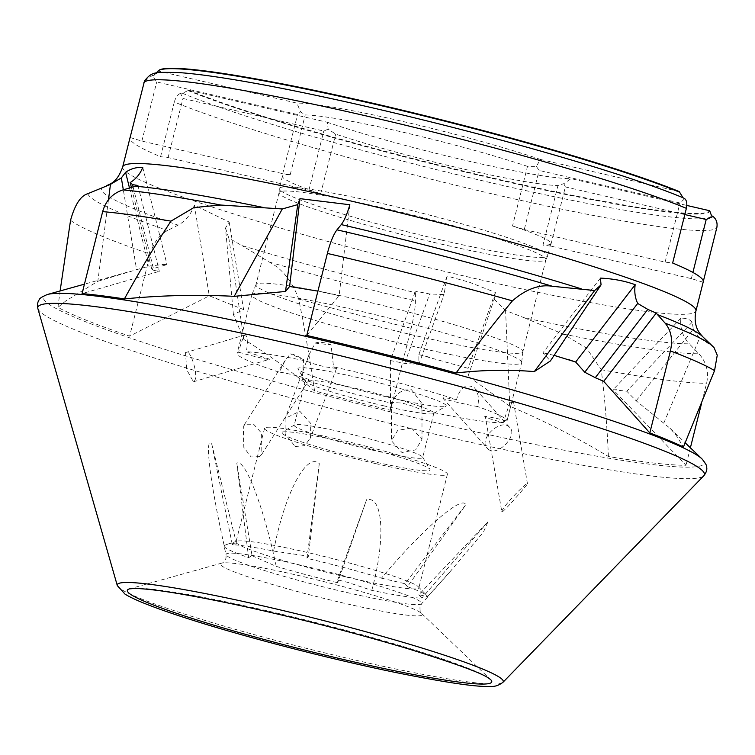<?xml version="1.0" encoding="UTF-8"?>
<svg xmlns="http://www.w3.org/2000/svg" width="755" height="755" viewBox="0 0 755 755"><rect width="100%" height="100%" fill="white"/><g stroke="black" fill="none" stroke-linecap="round" stroke-linejoin="round"><path stroke-width="0.57" stroke-dasharray="3.77 2.83" d="M427.594 596.629L449.546 572.309L483.408 532.143L488.004 521.733L418.836 594.732L427.594 596.629A104.945 8.211 -165.9 0 0 427.037 595.714A104.945 8.211 -165.9 0 0 425.254 594.355A104.945 8.211 -165.9 0 0 407.436 586.663L465.778 504.802L405.039 583.728L407.436 586.663M449.546 572.309L421.611 603.764L419.978 606.878C419.922 610.984 420.45 613.154 421.545 613.39L490.533 679.528A187.872 14.704 -165.9 0 0 487.56 677.31A187.872 14.704 -165.9 0 0 304.095 619.628A187.872 14.704 -165.9 0 0 129.511 588.853L221.574 563.154A104.058 8.145 -165.9 0 0 222.687 566.533A104.058 8.145 -165.9 0 0 337.995 601.792A104.058 8.145 -165.9 0 0 421.545 613.39A104.058 8.145 -165.9 0 0 419.893 612.154A104.058 8.145 -165.9 0 0 318.28 580.208A104.058 8.145 -165.9 0 0 221.574 563.154C222.857 563.239 224.348 561.578 226.038 558.162L226.066 554.642A100.896 7.899 -165.9 0 0 228.312 556.775A100.896 7.899 -165.9 0 0 331.511 588.9A100.896 7.899 -165.9 0 0 421.611 603.764A100.896 7.899 -165.9 0 0 419.525 601.008A100.896 7.899 -165.9 0 0 312.353 567.92A100.896 7.899 -165.9 0 0 226.066 554.642L224.037 546.129A104.945 8.211 -165.9 0 1 224.169 545.516C210.23 483.596 204.237 434.72 211.74 444.072L232.323 544.666A104.945 8.211 -165.9 0 1 273.621 551.056C284.465 493.997 306.473 451.858 319.299 463.617L306.926 558.322A104.945 8.211 -165.9 0 1 381.483 578.16C421.979 529.755 462.598 494.402 465.778 504.802M224.037 546.129A104.945 8.211 -165.9 0 0 226.368 548.347A104.945 8.211 -165.9 0 0 248.621 557.605L236.825 463.192L252.047 555.718L248.621 557.605M108.465 199.764L97.839 281.275L65.732 300.981L57.937 307.351A338.334 26.472 -165.9 0 0 129.633 336.135L209.277 295.828L243.601 309.578L233.418 314.627L243.95 339.533C268.063 354.208 291.609 371.337 314.571 390.92A338.334 26.472 -165.9 0 0 390.533 410.295L411.135 328.293C413.882 317.072 415.307 307.955 415.401 300.934L415.401 291.175L390.411 360.56L404.699 363.363L418.855 364.448L418.846 354.595L468.053 368.317L468.091 376.216L509.804 406.209C543.977 420.677 576.848 437.447 608.407 456.52A338.334 26.472 -165.9 0 0 686.002 465.278L613.117 389.693L626.773 391.222L636.154 400.792L669.968 428.217L676.046 435.106L683.435 446.998M390.411 360.56L390.533 410.295M238.703 352.226C254.397 356.7 273.801 361.079 269.677 359.229L246.46 351.773L247.838 339.675L245.658 334.739L244.79 335.343C242.563 338.608 240.524 344.242 238.703 352.226A139.109 10.881 -165.9 0 0 237.145 353.331A139.109 10.881 -165.9 0 0 279.322 372.224L285.258 360.267L290.382 353.868A15.289 3.35 -147.6 0 1 303.576 359.616L302.311 379.416A139.109 10.881 -165.9 0 0 392.138 403.321C394.091 396.668 398.319 392.232 404.803 390.024L411.475 389.722L421.96 403.566L420.922 409.871C416.902 407.483 410.55 405.218 401.849 403.066L391.383 402.368L392.138 403.321M194.195 381.218C199.556 376.292 189.401 346.205 185.532 352.604L186.664 369.563L193.384 381.803L194.195 381.218M245.658 334.739L185.532 352.604M411.522 428.076L421.998 439.231L415.656 449.857L401.915 452.49L391.43 440.76L397.762 430.303L411.522 428.076M456.558 399.555C446.554 397.819 442.015 397.385 442.93 398.244C442.996 399.112 465.042 404.406 477.585 406.558C479.406 398.649 478.302 392.345 474.282 387.617C466.08 383.351 460.173 387.334 456.558 399.555A139.109 10.881 -165.9 0 0 343.176 369.053A139.109 10.881 -165.9 0 0 333.54 366.855L331.049 344.884A15.289 7.342 -159.4 0 0 325.405 342.987A15.289 7.342 -159.4 0 0 315.194 343.11L308.927 354.925L306.898 361.135A139.109 10.881 -165.9 0 0 246.46 351.773M487.89 448.819C496.828 458.134 519.185 434.502 509.38 427.113C500.367 417.76 477 440.297 487.89 448.819L442.93 398.244M259.72 456.624L251.104 456.935L243.818 447.432L243.299 426.358L245.215 424.244L253.661 424.263L261.589 433.181L261.843 454.189L259.72 456.624M302.311 379.416C307.578 380.35 309.682 380.416 308.616 379.623C308.984 378.632 282.417 371.932 279.322 372.224M511.55 402.651L506.973 421.101C497.356 418.223 481.19 415.175 485.408 417.043C488.089 418.402 494.063 420.252 503.321 422.573L510.04 402.047A15.289 0.746 170.2 0 1 513.542 401.915A15.289 0.746 170.2 0 1 513.306 402.104A15.289 0.746 170.2 0 1 511.55 402.651L510.04 402.047M521.658 362.645A139.109 10.881 -165.9 0 0 521.677 362.532A139.109 10.881 -165.9 0 0 357.861 310.588A139.109 10.881 -165.9 0 0 251.868 294.761A139.109 10.881 -165.9 0 0 251.83 294.875A139.109 10.881 -165.9 0 0 415.627 346.932A139.109 10.881 -165.9 0 0 521.658 362.645L506.973 421.101A139.109 10.881 -165.9 0 0 477.585 406.558M501.773 511.446C503.793 504.944 529 479.765 527.49 483.974C524.13 488.381 500.338 516.099 501.773 511.446L485.408 417.043M295.243 446.507L304.624 445.667L310.362 438.193L310.343 422.998L299.81 411.248L285.116 418.43L285.145 433.974L295.243 446.507M306.898 361.135C309.541 362.636 315.609 364.542 325.112 366.845L336.503 368.459L333.54 366.855M340.099 441.279A76.434 5.983 14.1 0 1 429.991 469.374A76.434 5.983 14.1 0 1 371.847 461.248A76.434 5.983 14.1 0 1 282.191 432.247A76.434 5.983 14.1 0 1 340.099 441.279M372.206 450.065A66.242 5.181 -165.9 0 0 422.696 457.549A66.242 5.181 -165.9 0 0 422.592 457.105A66.242 5.181 -165.9 0 0 344.695 432.757A66.242 5.181 -165.9 0 0 294.497 424.933A66.242 5.181 -165.9 0 0 294.205 425.273A66.242 5.181 -165.9 0 0 372.206 450.065M347.007 577.216A94.262 7.38 -165.9 0 0 418.855 587.862A94.262 7.38 -165.9 0 0 418.355 586.786A94.262 7.38 -165.9 0 0 307.861 552.584A94.262 7.38 -165.9 0 0 236.957 541.222A94.262 7.38 -165.9 0 0 236.004 541.939A94.262 7.38 -165.9 0 0 347.007 577.216M375.546 463.579A94.262 7.38 -165.9 0 0 447.404 474.234A94.262 7.38 -165.9 0 0 336.4 438.957A94.262 7.38 -165.9 0 0 264.552 428.302A94.262 7.38 -165.9 0 0 375.546 463.579M383.342 405.718A66.242 5.181 -165.9 0 0 433.53 413.551A66.242 5.181 -165.9 0 0 433.832 413.211A66.242 5.181 -165.9 0 0 355.832 388.419A66.242 5.181 -165.9 0 0 305.341 380.935A66.242 5.181 -165.9 0 0 305.445 381.379A66.242 5.181 -165.9 0 0 383.342 405.718M387.928 397.196A76.434 5.983 -165.9 0 0 445.846 406.237A76.434 5.983 -165.9 0 0 356.19 377.236A76.434 5.983 -165.9 0 0 298.046 369.11A76.434 5.983 -165.9 0 0 387.928 397.196M509.38 427.113L474.282 387.617M420.922 409.871A139.109 10.881 -165.9 0 0 503.321 422.573M417.959 336.211A137.58 10.768 -165.9 0 0 522.819 351.755A137.58 10.768 -165.9 0 0 522.837 351.641A137.58 10.768 -165.9 0 0 360.824 300.273A137.58 10.768 -165.9 0 0 255.992 284.616A137.58 10.768 -165.9 0 0 255.954 284.729A137.58 10.768 -165.9 0 0 417.959 336.211M441.099 244.082A137.58 10.768 -165.9 0 0 545.903 259.777A137.58 10.768 -165.9 0 0 545.959 259.626A137.58 10.768 -165.9 0 0 383.965 208.144A137.58 10.768 -165.9 0 0 279.095 192.601A137.58 10.768 -165.9 0 0 279.076 192.751A137.58 10.768 -165.9 0 0 441.099 244.082M442.241 240.241A138.344 10.825 -165.9 0 0 547.639 256.02A138.344 10.825 -165.9 0 0 547.686 255.869A138.344 10.825 -165.9 0 0 384.795 204.105A138.344 10.825 -165.9 0 0 279.35 188.467A138.344 10.825 -165.9 0 0 279.322 188.627A138.344 10.825 -165.9 0 0 442.241 240.241M679.217 191.562L540.514 159.475L536.305 166.345L527.481 166.364L512.503 225.981A138.344 10.825 14.1 0 1 550.782 243.554A138.344 10.825 14.1 0 1 542.977 245.148L557.954 185.532L563.825 183.654L570.988 178.642L686.833 205.445M527.481 166.364A138.344 10.825 -165.9 0 0 402.859 132.172A138.344 10.825 -165.9 0 0 305.218 114.949L300.603 111.816L296.885 103.114L158.182 71.036L154.029 75.377L152.265 75.528L156.729 81.965L297.555 114.543L300.603 111.816M328.132 129.133L323.791 131.049L182.965 98.471L180.539 93.309L182.512 93.29L188.656 90.204L327.359 122.282L328.132 129.133L335.692 134.116A138.344 10.825 -165.9 0 0 460.314 168.308A138.344 10.825 -165.9 0 0 557.954 185.532M130.105 137.523L141.874 141.081L282.71 173.659L290.25 174.565A138.344 10.825 14.1 0 0 282.436 176.151A138.344 10.825 14.1 0 0 320.715 193.733L308.946 190.166L168.12 157.587L160.579 156.681A295.535 23.122 14.1 0 1 129.983 137.854M160.579 156.681L174.311 102.001A295.535 23.122 -165.9 0 0 491.713 193.771A295.535 23.122 -165.9 0 0 716.854 227.5M327.359 122.282A148.018 11.58 -165.9 0 0 464.674 160.211A148.018 11.58 -165.9 0 0 570.988 178.642M273.621 551.056L305.454 555.765L308.342 556.454L306.926 558.322M381.483 578.16L405.039 583.728M418.836 594.732L421.885 598.12A104.945 8.211 -165.9 0 1 371.781 590.372L347.385 582.265L337.711 579.878L337.674 582.718L366.6 499.678L337.711 579.878M468.091 376.216L494.195 299.112L495.374 292.44L469.572 282.294L447.139 276.019L444.034 294.544L429.68 293.978L415.401 291.175M494.195 299.112L505.576 310.503L524.3 317.77A310.824 24.32 -165.9 0 0 689.306 343.827L698.894 353.774C706.482 362.202 709.049 372.036 706.595 383.276L701.64 403.019M636.154 400.792L693.335 329.246L692.212 322.159C689.881 319.393 686.106 318.063 680.887 318.176C679.887 328.104 682.69 336.655 689.306 343.827M693.335 329.246L699.526 338.231L704.16 340.694A310.824 24.32 -165.9 0 0 702.339 336.334M211.74 444.072L236.475 543.298L232.323 544.666M488.004 521.733L421.885 598.12M319.299 463.617L308.342 556.454M252.047 555.718L276.217 566.363C263.939 507.634 244.96 457.917 236.825 463.192M371.781 590.372C385.767 539.306 383.266 495.601 366.6 499.678M224.169 545.516L227.255 544.298L236.475 543.298M233.418 314.627L225.5 228.019L229.199 222.055L194.356 205.19C190.883 214.543 185.456 221.196 178.095 225.141L167.619 230.445C159.097 235.135 153.293 243.034 150.226 254.133L129.633 336.135M225.5 228.019L228.859 238.24L241.977 245.573A310.824 24.32 -165.9 0 0 415.382 292.695M133.116 186.985L153.926 270.441L151.746 269.044L166.997 264.599L162.769 264.495L148.99 266.185L136.598 269.677L123.32 189.816M151.746 269.044L131.408 187.485M142.761 167.393L166.997 264.599M153.926 270.441L159.343 271.328L82.059 293.61M137.939 185.494L159.343 271.328M418.855 364.448L444.034 294.544M447.139 276.019L418.846 354.595M404.699 363.363L429.68 293.978M57.937 307.351L60.107 290.958M97.839 281.275L136.598 269.677M276.217 566.363A104.945 8.211 -165.9 0 0 337.674 582.718M608.407 456.52C607.077 425.414 604.679 396.469 601.216 369.686L586.503 348.046L563.154 334.078L524.3 317.77M690.391 447.791L686.002 465.278M509.804 406.209L505.576 310.503M314.571 390.92C309.701 357.993 304.407 327.377 298.706 299.084C292.128 281.219 282.342 268.893 269.356 262.098L241.977 245.573M714.07 347.668L704.16 340.694M243.95 339.533L228.859 238.24M663.758 423.215L699.526 338.231M194.356 205.19L209.277 295.828M680.887 318.176L613.117 389.693M306.785 335.428L339.108 295.696L317.912 291.128M349.839 204.747L339.108 295.696M188.656 90.204A284.55 22.263 -165.9 0 0 493.024 178.048A284.55 22.263 -165.9 0 0 709.691 210.73M182.512 93.29A287.428 22.49 -165.9 0 0 492.458 183.069A287.428 22.49 -165.9 0 0 711.512 215.666M180.539 93.309C177.774 94.545 175.698 97.442 174.311 102.001M159.541 69.913A284.55 22.263 -165.9 0 0 158.182 71.036M540.514 159.475A148.018 11.58 -165.9 0 0 403.198 121.546A148.018 11.58 -165.9 0 0 296.885 103.114M176.359 72.433A287.428 22.49 -165.9 0 0 154.53 74.594A287.428 22.49 -165.9 0 0 154.029 75.377M144.488 81.021L152.265 75.528M703.245 281.851A295.535 23.122 14.1 0 1 703.122 282.191L703.292 281.492M290.25 174.565L305.218 114.949M320.715 193.733L335.692 134.116M303.576 359.616L290.382 353.868M315.194 343.11L331.049 344.884M193.384 381.803L269.677 359.229M261.843 454.189L308.937 380.02L308.616 379.623M536.305 166.345L539.127 170.422L679.962 203.001L684.757 198.707M512.503 225.981L524.281 229.548L539.127 170.422M703.122 282.191L691.344 278.623L550.518 246.045L565.372 186.929L563.825 183.654M550.518 246.045L542.977 245.148M524.281 229.548L665.108 262.117L672.648 263.023M665.108 262.117L679.962 203.001M691.344 278.623L692.901 272.442M684.823 214.562L565.372 186.929M308.946 190.166L323.791 131.049M282.71 173.659L297.555 114.543M168.12 157.587L182.965 98.471M141.874 141.081L156.729 81.965M692.212 322.159L626.773 391.222M229.199 222.055L243.601 309.578M513.542 401.915L527.49 483.974M600.414 278.104L542.949 352.783L550.376 360.975M554.113 355.369L542.949 352.783M495.374 292.44L468.053 368.317M129.501 188.033L148.99 266.185M117.28 585.502A199.009 15.572 -165.9 0 0 121.687 589.627A199.009 15.572 -165.9 0 0 324.801 652.886A199.009 15.572 -165.9 0 0 502.905 682.36M37.863 308.559A343.648 26.887 -165.9 0 0 45.479 315.684A343.648 26.887 -165.9 0 0 396.215 424.914A343.648 26.887 -165.9 0 0 703.764 475.829M47.357 294.507A340.665 26.651 -165.9 0 0 51.01 305.567A340.665 26.651 -165.9 0 0 428.491 420.988A340.665 26.651 -165.9 0 0 702.027 458.955M209.182 295.875A245.517 19.205 -165.9 0 0 217.044 298.536M418.846 354.661A245.517 19.205 -165.9 0 0 430.218 357.351M613.202 389.778A245.517 19.205 -165.9 0 0 616.561 389.693M122.678 166.93A295.535 23.122 -165.9 0 0 470.676 277.519A295.535 23.122 -165.9 0 0 695.94 310.918M103.161 186.995A310.824 24.32 -165.9 0 0 178.095 225.141M87.854 193.676A323.046 25.274 -165.9 0 0 167.619 230.445M70.555 220.318A338.334 26.472 -165.9 0 0 150.226 254.133M563.154 334.078A323.046 25.274 -165.9 0 0 698.894 353.774M601.216 369.686A338.334 26.472 -165.9 0 0 706.595 383.276M269.356 262.098A323.046 25.274 -165.9 0 0 415.401 300.934M298.706 299.084A338.334 26.472 -165.9 0 0 411.135 328.293M713.286 346.913A323.046 25.274 -165.9 0 0 712.409 345.988M187.882 90.506A284.975 22.301 -165.9 0 0 492.987 178.595A284.975 22.301 -165.9 0 0 710.002 211.287M339.08 295.733A245.517 19.205 -165.9 0 0 327.859 293.157M166.893 264.627A245.517 19.205 -165.9 0 0 162.769 264.495M669.968 428.217L685.2 442.817M421.96 403.566L421.998 439.231M285.267 360.277L243.299 426.358M336.503 368.459L310.362 438.193M422.592 457.105L429.991 469.374M447.404 474.234L418.855 587.862M433.832 413.211L422.696 457.549M433.53 413.551L445.846 406.237M522.837 351.641L521.677 362.532M545.959 259.626L522.819 351.755M545.903 259.777L547.639 256.02M550.782 243.554L547.686 255.869M418.355 586.786L427.037 595.714M236.957 541.222L227.255 544.298M155.964 73.112L154.53 74.594M282.436 176.151L279.35 188.467M279.076 192.751L279.322 188.627M279.095 192.601L255.954 284.729M255.992 284.616L251.868 294.761M251.83 294.875L237.145 353.331M305.445 381.379L298.046 369.11M305.341 380.935L294.205 425.273M264.552 428.302L236.004 541.939M294.497 424.933L282.191 432.247M308.927 354.925L285.116 418.43M391.383 402.368L391.43 440.76M128.105 271.979L84.437 284.163"/><path stroke-width="1.13" d="M657.529 314.646L656.255 313.08L647.837 309.408L595.28 377.698L603.707 381.36L649.819 432.936L670.412 350.933C672.931 339.703 671.176 330.454 665.164 323.187L657.529 314.646A310.824 24.32 -165.9 0 1 702.339 336.334C702.216 335.38 692.41 328.954 695.94 310.918A295.535 23.122 -165.9 0 0 347.942 200.32A295.535 23.122 -165.9 0 0 122.678 166.93L129.983 137.854A295.535 23.122 14.1 0 1 130.105 137.523L144.488 81.021C152.293 70.772 156.379 72.508 176.359 72.433A287.428 22.49 -165.9 0 1 373.083 107.984A287.428 22.49 -165.9 0 1 683.03 197.753L679.217 191.562A284.55 22.263 -165.9 0 0 374.848 103.718A284.55 22.263 -165.9 0 0 159.541 69.913L155.964 73.112M683.03 197.753L684.757 198.707C686.757 200.519 687.295 203.727 686.38 208.333A295.535 23.122 -165.9 0 0 368.978 116.572A295.535 23.122 -165.9 0 0 143.837 82.833M601.055 284.852L594.647 290.524L534.313 371.602L550.376 360.975L601.055 284.852L600.414 278.104C613.154 278.708 624.744 280.907 635.181 284.692C634.209 291.647 635.049 297.895 637.692 303.444L647.837 309.408M534.313 371.602C508.993 369.497 482.907 369.95 456.077 372.97C475.659 346.592 494.449 322.555 512.428 300.849C526.027 289.023 539.381 284.173 552.49 286.296L594.647 290.524M297.763 204.605L282.294 208.956L234.239 296.337L285.494 291.458L297.763 204.605L299.971 198.65L349.839 204.747C347.13 214.099 344.261 220.715 341.241 224.603L336.985 229.831C333.465 234.456 330.265 242.327 327.377 253.435L306.785 335.428A338.334 26.472 -165.9 0 1 456.077 372.97M234.239 296.337C197.536 294.459 160.928 295.318 124.405 298.914C139.996 270.498 155.511 244.573 170.96 221.139L193.903 207.568L220.856 205.039L282.294 208.956M124.405 298.914A338.334 26.472 -165.9 0 0 82.059 293.61L102.661 211.617C105.813 200.537 112.58 193.308 122.942 189.93L137.939 185.494L132.521 184.607L130.181 182.568C135.976 179.02 140.175 173.961 142.761 167.393C136.457 167.081 130.728 168.724 125.585 172.319L129.501 188.033M123.32 189.816L121.347 177.906L125.585 172.319M121.347 177.906L110.466 184.39L87.854 193.676C80.634 195.79 74.868 204.662 70.555 220.318L60.107 290.958M131.408 187.485L130.181 182.568M133.116 186.985L132.521 184.607M108.465 199.764L110.466 184.39M701.64 403.019L690.391 447.791M595.28 377.698L584.748 372.234L575.669 362.023L554.113 355.369M584.748 372.234L637.692 303.444M635.181 284.692L575.669 362.023M656.255 313.08L603.707 381.36M649.819 432.936A338.334 26.472 -165.9 0 1 683.435 446.998L714.551 370.63L717.25 355.199L714.07 347.668L712.409 345.988A323.046 25.274 -165.9 0 0 665.164 323.187M686.833 205.445L709.691 210.73L711.512 215.666L713.031 216.487L706.199 219.507L684.823 214.562M703.292 281.492L716.854 227.5C717.637 222.829 716.363 219.158 713.031 216.487M686.38 208.333L672.648 263.023A295.535 23.122 14.1 0 1 703.245 281.851L695.94 310.918M692.901 272.442L706.199 219.507M299.971 198.65L289.609 286.475L285.494 291.458M317.912 291.128L289.609 286.475M129.511 588.853A187.872 14.704 -165.9 0 0 131.521 594.949A187.872 14.704 -165.9 0 0 339.693 658.605A187.872 14.704 -165.9 0 0 490.542 679.538A187.872 14.704 -165.9 0 0 490.533 679.528L488.796 678.283C482.228 673.262 454.755 663.249 406.388 648.252C352.717 632.265 296.875 617.949 238.863 605.312C186.796 594.26 152.038 588.655 134.588 588.485L129.511 588.853M502.905 682.36A199.009 15.572 -165.9 0 0 498.838 676.867A199.009 15.572 -165.9 0 0 287.023 611.512A199.009 15.572 -165.9 0 0 117.28 585.502L37.863 308.559A343.648 26.887 -165.9 0 1 330.973 353.482A343.648 26.887 -165.9 0 1 696.742 466.345A343.648 26.887 -165.9 0 1 703.764 475.829L502.905 682.36C498.772 685.427 494.761 686.757 490.873 686.37C478.179 687.333 446.535 682.728 395.95 672.554C335.475 660.163 257.502 640.278 201.736 623.035C178.152 615.759 159.258 609.285 145.045 603.613C136.249 600.112 129.577 596.95 125.028 594.138L117.28 585.502M685.2 442.817L702.027 458.955A340.665 26.651 -165.9 0 0 696.62 454.916A340.665 26.651 -165.9 0 0 363.948 350.32A340.665 26.651 -165.9 0 0 47.357 294.507C42.053 296.781 39.42 298.433 39.458 299.461C37.675 301.5 37.137 304.529 37.863 308.559M679.736 192.251A284.975 22.301 -165.9 0 0 374.64 104.162A284.975 22.301 -165.9 0 0 157.955 71.055M581.18 288.797A310.824 24.32 -165.9 0 0 341.241 224.603M262.504 207.304A310.824 24.32 -165.9 0 0 135.74 186.23M220.856 205.039A323.046 25.274 -165.9 0 0 122.942 189.93M170.96 221.139A338.334 26.472 -165.9 0 0 102.661 211.617M552.49 286.296A323.046 25.274 -165.9 0 0 336.985 229.831M512.428 300.849A338.334 26.472 -165.9 0 0 327.377 253.435M714.551 370.63A338.334 26.472 -165.9 0 0 670.412 350.933M575.735 362.089A245.517 19.205 -165.9 0 0 568.477 359.54M702.027 458.955C705.632 463.457 707.171 466.156 706.652 467.052C707.265 469.685 706.303 472.611 703.764 475.829M122.678 166.93C116.77 183.758 108.956 184.069 106.21 185.919M702.339 336.334L712.409 345.988M84.437 284.163L47.357 294.507"/></g></svg>
